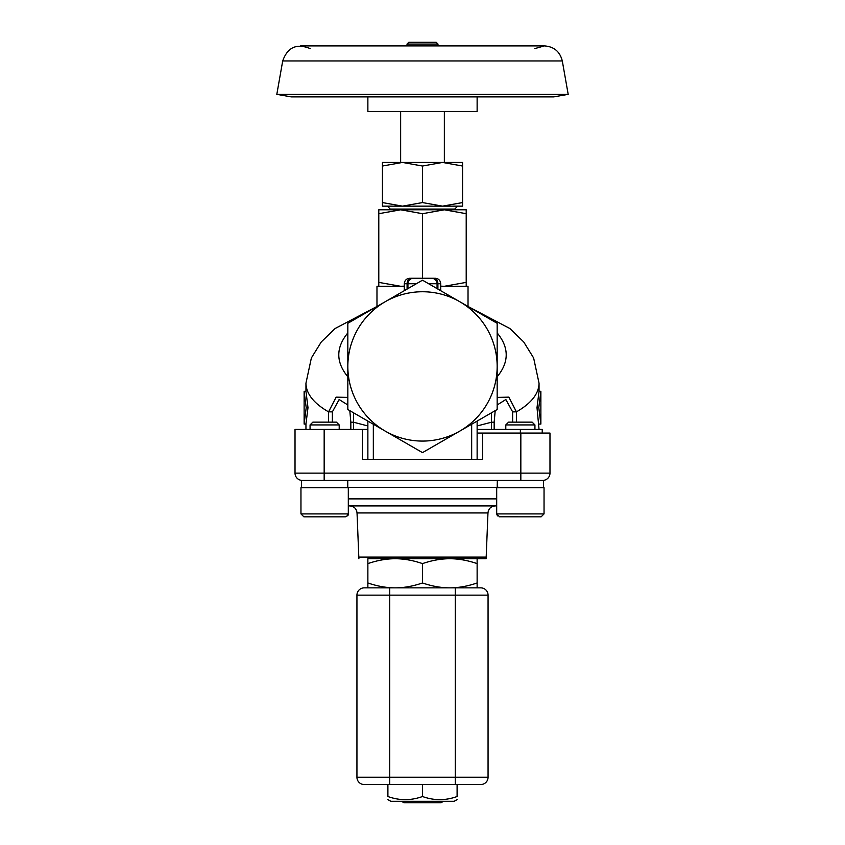 <?xml version="1.0" encoding="UTF-8"?>
<svg xmlns="http://www.w3.org/2000/svg" width="845" height="845" viewBox="0 0 845 845"><rect width="100%" height="100%" fill="white"/><g stroke="black" fill="none" stroke-linecap="round" stroke-linejoin="round"><path stroke-width="1.27" d="M488.061 777.252L455.275 777.252L455.275 784.54L480.773 784.54A7.288 7.288 0 0 0 488.061 777.252L488.061 595.144A7.288 7.288 0 0 0 480.773 587.856L364.227 587.856A7.288 7.288 0 0 0 356.939 595.144L356.939 777.252A7.288 7.288 0 0 0 364.227 784.54L457.103 784.54L457.103 796.518C457.103 800.68 457.103 800.68 457.103 796.518C457.103 800.68 457.103 800.68 457.103 796.518C445.568 800.68 434.034 800.68 422.5 796.518L422.5 784.54M389.725 587.856L389.725 595.144L455.275 595.144L455.275 587.856L367.871 587.856L367.871 582.976C377.409 586.229 386.514 587.856 395.185 587.856C403.857 587.856 412.962 586.229 422.5 582.976C432.038 586.229 441.143 587.856 449.815 587.856C458.486 587.856 467.591 586.229 477.129 582.976L477.129 587.856M457.103 799.613L454.187 801.292L390.812 801.292L387.897 799.613M387.897 784.54L387.897 796.518C387.897 800.68 387.897 800.68 387.897 796.518C387.897 800.68 387.897 800.68 387.897 796.518C399.431 800.68 410.966 800.68 422.5 796.518M401.47 801.292L403.994 802.75L441.005 802.75L443.53 801.292M367.871 563.604L367.871 558.725L395.185 558.725C386.514 558.725 377.409 560.351 367.871 563.604L367.871 582.976M477.129 558.725L477.129 563.604C467.591 560.351 458.486 558.725 449.815 558.725L477.129 558.725M449.815 558.725C441.143 558.725 432.038 560.351 422.5 563.604C412.962 560.351 403.857 558.725 395.185 558.725L486.118 558.725L487.966 512.936C488.516 508.648 490.934 506.303 495.244 505.912L349.756 505.912C354.066 506.303 356.484 508.648 357.034 512.936L487.966 512.936M477.129 582.976L477.129 563.604M422.5 582.976L422.5 563.604M395.185 558.725L486.118 558.725M435.809 42.25L408.843 42.25L435.809 42.25M367.871 96.879L367.871 111.455L477.129 111.455L477.129 96.879M291.155 96.879L553.845 96.879L568.189 94.355L276.811 94.355L291.155 96.879M310.178 48.598C296.711 43.127 287.553 47.235 282.705 60.946L276.811 94.355M454.737 209.064L454.737 209.792L444.354 209.792L422.5 213.7L400.646 209.792L378.792 213.7L378.792 209.792L400.646 209.792L390.263 209.792L390.263 209.064L454.737 209.064L457.652 206.148L382.436 206.148L382.436 202.568L402.463 206.148L422.5 202.568L442.537 206.148L462.564 202.568L462.564 206.148L442.537 206.148L457.652 206.148M400.646 111.455L400.646 162.441L402.474 162.441L382.436 166.021L382.436 162.441L462.564 162.441L462.564 166.021L442.537 162.441L444.354 162.441L444.354 111.455M442.537 162.441L422.5 166.021L402.463 162.441M387.348 206.148L402.463 206.148L387.348 206.148L390.263 209.064M462.564 166.021L462.564 202.568M422.5 166.021L422.5 202.568M382.436 166.021L382.436 202.568M400.646 209.792L466.208 209.792L466.208 213.7L444.354 209.792M378.792 213.7L378.792 282.378L400.646 286.275L404.29 286.159M422.5 213.7L422.5 278.269M378.792 286.275L378.792 282.378M440.71 286.159L444.354 286.275L466.208 282.378L466.208 286.275M466.208 213.7L466.208 282.378M404.29 286.275L376.976 286.275L376.976 306.481L335.127 328.504L321.29 341.929L311.372 357.963L305.943 383.239C306.186 393.77 313.717 403.318 328.568 411.864L332.37 411.864L339.141 399.548L347.834 404.966M497.166 404.966L505.859 399.537L512.63 411.864L516.432 411.864C531.273 403.318 538.814 393.77 539.047 383.239L533.628 357.963L523.71 341.94L509.862 328.504L468.024 306.481L468.024 286.275L440.71 286.275M301.507 487.692L301.507 480.414L543.493 480.414L543.493 487.692M497.314 487.692L497.282 481.967M497.251 480.414L497.737 487.692M505.796 429.418L505.796 424.929L534.938 424.929L534.938 429.418M499.141 516.802L541.127 516.834L544.043 513.918L496.691 513.918L497.473 515.904M499.606 516.834L496.691 513.918L496.691 487.692L544.043 487.692L544.043 513.918L541.127 516.834M534.938 424.929L532.139 422.141L508.595 422.141L505.796 424.929M310.062 429.418L310.062 424.929L339.204 424.929L339.204 429.418M303.873 516.834L345.394 516.834C348.151 515.471 349.122 514.499 348.309 513.918L300.957 513.918L303.873 516.834L300.957 513.918L300.957 487.692L348.309 487.692L348.309 513.918L346.682 516.527M339.204 424.929L336.405 422.141L312.861 422.141L310.062 424.929M324.163 480.414L324.163 473.126L295.021 473.126A7.288 7.288 0 0 0 302.309 480.414A7.288 7.288 0 0 1 295.021 473.126A7.288 7.288 0 0 0 302.309 480.414A7.288 7.288 0 0 1 295.021 473.126L295.021 429.418L367.871 429.418M542.691 480.414A7.288 7.288 0 0 0 549.979 473.126L549.979 433.062L477.129 433.062M358.882 558.725L357.034 512.936M348.309 505.912L496.691 505.912M362.399 429.418L362.399 459.289L482.601 459.289L482.601 433.062M542.226 433.062L542.226 429.418L477.129 429.418M459.828 431.077A74.666 74.666 0 0 1 347.834 366.413A74.666 74.666 0 0 1 459.828 301.749A74.666 74.666 0 0 1 459.828 431.077L422.637 452.55A86.137 86.137 0 0 1 422.363 452.55L347.971 409.593A86.137 86.137 0 0 1 347.834 409.36L347.834 323.455A86.137 86.137 0 0 1 347.971 323.223L422.363 280.265A86.137 86.137 0 0 1 422.637 280.265L497.029 323.223A86.137 86.137 0 0 1 497.166 323.455L497.166 409.36A86.137 86.137 0 0 1 497.029 409.593L459.828 431.077M434.362 278.269L410.638 278.269M367.871 459.289L367.871 421.085L422.363 452.55M408.642 288.198L416.374 283.73L407.934 283.73L407.934 288.599M403.752 291.018L411.959 286.275M539.047 429.418L537.008 407.681L539.047 391.288L540.874 391.288L538.793 407.681L540.874 424.074L540.874 391.288M516.432 422.141L516.432 411.864L508.859 397.129L497.166 397.414M491.494 412.793L491.494 422.215L494.167 422.215L495.202 410.659M477.129 425.954L491.494 422.215L491.494 429.418M349.809 410.659L350.833 422.215L353.506 422.215L353.506 412.793M347.834 397.414L336.141 397.139L328.568 411.864L328.568 422.141M353.506 429.418L353.506 422.215L367.871 425.954M304.126 391.288L305.953 391.288L307.992 407.681L305.953 424.074L304.126 424.074L304.126 391.288L306.207 407.681L304.126 424.074M477.129 459.289L477.129 421.085M422.637 452.55L471.668 424.243L471.668 459.289M307.992 407.681L306.207 407.681M537.008 407.681L538.793 407.681M539.047 424.074L540.874 424.074M437.911 289.085L437.911 283.73L437.066 283.73L437.066 288.599L437.066 283.73A5.461 5.461 0 0 0 431.605 278.269A5.461 5.461 0 0 1 437.066 283.73L428.626 283.73L436.358 288.198M436.611 288.346L441.248 291.018M413.395 278.269A5.461 5.461 0 0 0 407.934 283.73L407.089 283.73L407.089 289.085M436.369 288.198L433.041 286.275M480.773 587.856A7.288 7.288 0 0 1 488.061 595.144L455.275 595.144L455.275 777.252L389.725 777.252L389.725 595.144L356.939 595.144M389.725 784.54L389.725 777.252L356.939 777.252M408.843 42.25L407.015 44.067L437.985 44.067L436.157 42.25M282.705 60.946L562.295 60.946L568.189 94.355M520.837 480.414L520.837 473.126L324.163 473.126L324.163 429.418M549.979 473.126L520.837 473.126L520.837 433.062M358.576 557.087L486.424 557.087M348.309 498.877L496.691 498.877M347.76 487.438L497.24 487.438M433.284 278.269A5.461 4.626 90 0 1 437.911 283.73L440.71 283.73L440.71 290.712M409.751 278.269C406.434 278.596 404.607 280.413 404.29 283.73L407.089 283.73A5.461 4.626 90 0 1 411.716 278.269M497.166 332.919C509.218 347.538 509.218 362.156 497.166 376.775M494.167 429.418L494.167 422.215M512.63 411.864L512.63 422.141M332.37 422.141L332.37 411.864M350.833 422.215L350.833 429.418M347.834 376.775C335.782 362.156 335.782 347.538 347.834 332.919M520.372 433.062L520.372 429.418M373.332 459.289L373.332 424.243M407.015 44.067L407.015 45.894M437.985 44.067L437.985 45.894M534.822 48.598L544.36 45.894L300.64 45.894M562.295 60.946C559.95 51.598 553.971 46.581 544.36 45.894L544.36 45.894M497.24 487.692L497.24 484.512M347.76 487.692L347.76 480.414M440.71 283.73C440.393 280.413 438.566 278.596 435.249 278.269M404.29 283.73L404.29 290.712M539.047 391.288L539.047 383.229M305.953 429.418L305.953 424.074M305.953 391.288L305.953 383.229"/></g></svg>
